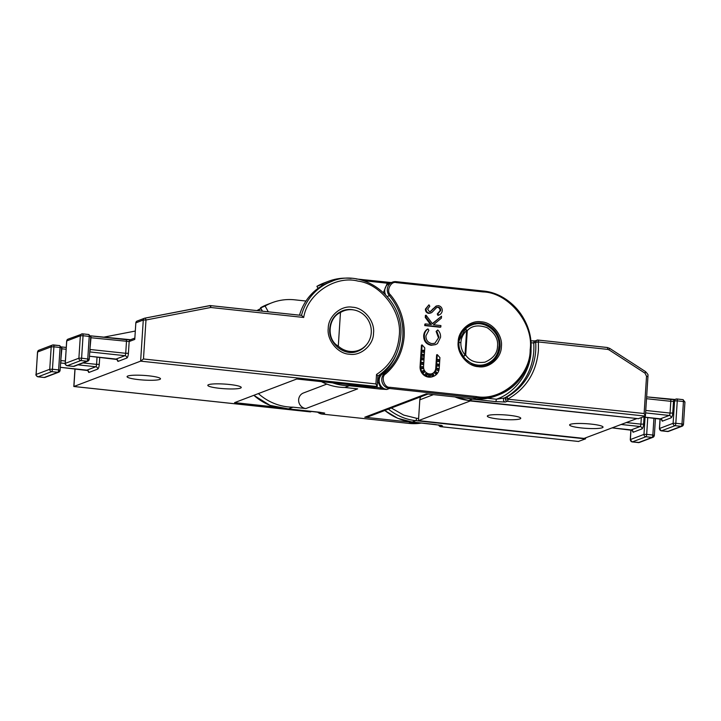 <?xml version="1.0" encoding="UTF-8"?>
<svg xmlns="http://www.w3.org/2000/svg" width="721" height="721" viewBox="0 0 721 721"><rect width="100%" height="100%" fill="white"/><g stroke="black" fill="none" stroke-linecap="round" stroke-linejoin="round"><path stroke-width="1.08" d="M323.341 412.818L288.463 408.888L292.996 407.167A54.165 51.299 -110.8 0 1 287.832 406.878A54.165 51.299 -110.8 0 1 258.388 393.585M501.383 346.576C501.474 357.958 489.153 368.701 478.329 366.683C467.406 366.367 456.627 353.146 458.186 341.943C458.087 330.56 470.407 319.809 481.231 321.836C492.164 322.143 502.943 335.373 501.383 346.576M387.348 296.538L390.521 294.934C400.371 306.993 404.923 320.773 404.175 336.274C402.94 351.596 396.766 364.141 385.645 373.92L384.654 373.208L382.067 374.19A8.643 8.192 69.2 0 0 379.588 383.32A8.643 8.192 69.2 0 0 386.862 389.466L380.787 387.898L377.831 381.301L379.994 374.56M375.199 387.294L380.787 387.898L380.4 389.088L386.862 389.466L389.457 388.475L389.845 387.285L476.401 396.577C501.51 401.507 530.53 375.911 530.178 349.667C534.009 323.684 508.377 292.519 483.169 291.933L482.962 290.987L396.18 281.677M352.551 309.769A21.071 19.963 -110.8 0 1 371.063 328.055A21.071 19.963 -110.8 0 1 358.688 350.28A21.071 19.963 -110.8 0 1 349.856 351.406A21.071 19.963 -110.8 0 1 338.293 346.134C326.406 339.762 327.821 317.871 340.465 312.499A21.071 19.963 -110.8 0 1 343.719 310.895A21.071 19.963 -110.8 0 1 352.551 309.769M475.779 324.017A21.612 20.467 69.2 0 0 470.353 324.792M437.926 366.16A1.081 1.027 69.2 0 0 437.205 364.258M438.918 365.196A1.081 1.027 -110.8 0 1 438.269 366.097A1.081 1.027 -110.8 0 1 436.863 364.97A1.081 1.027 -110.8 0 1 437.503 364.069A1.081 1.027 -110.8 0 1 438.918 365.196M435.79 373.911A1.081 1.027 69.2 0 0 435.069 372.009M436.782 372.946A1.081 1.027 -110.8 0 1 436.142 373.848A1.081 1.027 -110.8 0 1 434.727 372.73A1.081 1.027 -110.8 0 1 435.367 371.829A1.081 1.027 -110.8 0 1 436.782 372.946M438.224 361.591A1.081 1.027 69.2 0 0 437.503 359.689M439.215 360.626A1.081 1.027 -110.8 0 1 438.566 361.527A1.081 1.027 -110.8 0 1 437.151 360.41A1.081 1.027 -110.8 0 1 437.8 359.509A1.081 1.027 -110.8 0 1 439.215 360.626M423.029 356.345A1.081 1.027 69.2 0 0 422.299 354.444M424.02 355.381A1.081 1.027 -110.8 0 1 423.371 356.282A1.081 1.027 -110.8 0 1 421.956 355.165A1.081 1.027 -110.8 0 1 422.605 354.263A1.081 1.027 -110.8 0 1 424.02 355.381M422.497 364.502A1.081 1.027 69.2 0 0 421.776 362.6M423.488 363.537A1.081 1.027 -110.8 0 1 422.839 364.438A1.081 1.027 -110.8 0 1 421.434 363.312A1.081 1.027 -110.8 0 1 422.073 362.42A1.081 1.027 -110.8 0 1 423.488 363.537M423.606 372.604A1.081 1.027 69.2 0 0 422.885 370.702M424.597 371.639A1.081 1.027 -110.8 0 1 423.948 372.541A1.081 1.027 -110.8 0 1 422.542 371.414A1.081 1.027 -110.8 0 1 423.182 370.522A1.081 1.027 -110.8 0 1 424.597 371.639M429.5 376.353A1.081 1.027 69.2 0 0 428.779 374.451M430.491 375.389A1.081 1.027 -110.8 0 1 429.842 376.29A1.081 1.027 -110.8 0 1 428.436 375.163A1.081 1.027 -110.8 0 1 429.076 374.271A1.081 1.027 -110.8 0 1 430.491 375.389M426.453 375.353A1.081 1.027 69.2 0 0 425.732 373.451M427.445 374.388A1.081 1.027 -110.8 0 1 426.805 375.29A1.081 1.027 -110.8 0 1 425.39 374.172A1.081 1.027 -110.8 0 1 426.039 373.271A1.081 1.027 -110.8 0 1 427.445 374.388M422.317 368.755A1.081 1.027 69.2 0 0 421.596 366.854M423.308 367.791A1.081 1.027 -110.8 0 1 422.659 368.692A1.081 1.027 -110.8 0 1 421.244 367.566A1.081 1.027 -110.8 0 1 421.893 366.674A1.081 1.027 -110.8 0 1 423.308 367.791M422.794 359.932A1.081 1.027 69.2 0 0 422.073 358.031M423.786 358.968A1.081 1.027 -110.8 0 1 423.137 359.869A1.081 1.027 -110.8 0 1 421.731 358.752A1.081 1.027 -110.8 0 1 422.371 357.85A1.081 1.027 -110.8 0 1 423.786 358.968M423.281 352.362A1.081 1.027 69.2 0 0 422.56 350.46M424.272 351.397A1.081 1.027 -110.8 0 1 423.633 352.299A1.081 1.027 -110.8 0 1 422.218 351.181A1.081 1.027 -110.8 0 1 422.857 350.28A1.081 1.027 -110.8 0 1 424.272 351.397M432.627 376.011A1.081 1.027 69.2 0 0 431.906 374.118M433.618 375.055A1.081 1.027 -110.8 0 1 432.97 375.947A1.081 1.027 -110.8 0 1 431.564 374.83A1.081 1.027 -110.8 0 1 432.203 373.929A1.081 1.027 -110.8 0 1 433.618 375.055M437.557 370.387A1.081 1.027 69.2 0 0 436.836 368.485M438.548 369.431A1.081 1.027 -110.8 0 1 437.908 370.324A1.081 1.027 -110.8 0 1 436.493 369.206A1.081 1.027 -110.8 0 1 437.142 368.305A1.081 1.027 -110.8 0 1 438.548 369.431M305.974 301.036L294.754 299.828A54.165 51.299 -110.8 0 0 272.051 302.721A54.165 51.299 -110.8 0 0 265.094 306.019L268.302 311.805M391.323 282.569L387.123 282.281M530.89 349.901A54.03 51.173 -110.8 0 1 498.653 394.883L495.733 395.991A54.03 51.173 -110.8 0 1 473.093 398.875L426.291 393.855L364.763 417.234L411.565 422.263A54.03 51.173 69.2 0 0 416.936 422.542M364.763 417.234A8.102 7.679 69.2 0 0 368.161 416.801L428.049 394.045M326.829 384.086L303.487 392.963A8.102 7.679 69.2 0 0 305.848 408.546L292.996 407.167M321.413 381.652A54.165 51.299 69.2 0 0 344.809 387.474L357.661 388.853L305.848 408.546M316.907 286.336L321.44 284.606A54.165 51.299 -110.8 0 1 328.406 281.307L323.873 283.038A54.165 51.299 69.2 0 0 316.907 286.336L318.033 288.355M383.464 292.483L387.294 283.218L387.087 282.272L356.417 278.991M363.402 280.658L387.294 283.218L391.106 282.65M485.657 365.078A21.612 20.467 69.2 0 0 490.235 362.05M344.809 387.474L349.343 385.753L380.4 389.088M260.651 307.903L265.094 306.019M338.717 312.734L337.608 313.536M332.814 280.956L323.179 284.93L321.44 284.606L322.062 285.723M340.907 383.743L348.189 384.527M432.05 373.694A6.75 6.399 69.2 0 0 435.763 368.206L436.62 354.858L437.268 354.615L436.403 367.962A6.75 6.399 -110.8 0 1 432.375 373.586A6.75 6.399 -110.8 0 1 423.551 366.583L424.759 347.892L422.1 344.917L421.452 345.17L420.073 366.52A9.724 9.211 -110.8 0 0 432.789 376.605L433.429 376.362A9.724 9.211 -110.8 0 1 420.722 366.277L420.073 366.52M435.592 344.62L431.149 345.296C426.192 344.268 423.705 341.105 423.687 335.815C423.858 332.931 425.084 330.714 427.364 329.173L428.013 328.929L428.86 330.281L425.913 335.833C425.922 340.15 427.95 342.754 431.996 343.62L434.871 343.286L438.972 337.131L436.764 331.137L437.764 329.975C439.81 331.984 440.738 334.418 440.549 337.293L437.431 343.611L435.592 344.62L431.798 345.053C426.823 344.007 424.336 340.844 424.336 335.571L423.687 335.815M438.972 337.131L438.323 337.374L436.124 331.381L437.764 329.975M440.171 327.244L424.741 325.586L424.84 324.144L425.48 323.9L431.356 324.531L425.913 317.222L426.048 315.176L432.465 323.792L441.513 316.213L441.396 318.132L433.465 324.756L440.91 325.559L440.819 326.992L440.171 327.244M430.455 324.432L425.273 317.474L425.399 315.419L426.048 315.176M432.33 323.603L441.513 316.213M430.104 311.679L436.025 306.128L438.395 305.641C440.964 306.245 442.252 307.921 442.27 310.67C441.946 312.923 440.711 314.428 438.584 315.176L437.89 313.734L440.693 310.499C440.747 308.669 439.945 307.534 438.278 307.083L436.728 307.488L431.816 312.517L429.41 313.157C427.165 312.662 426.048 311.22 426.057 308.822L428.95 304.839L429.815 306.236L427.634 309.156L429.437 311.715L430.428 311.589L436.674 305.884M438.584 315.176L437.935 315.419L437.241 313.986L440.044 310.742C440.098 308.921 439.296 307.777 437.629 307.326L436.953 307.362M430.987 312.95L428.761 313.401C426.517 312.914 425.408 311.463 425.417 309.066L428.95 304.839M253.855 395.306A54.165 51.299 69.2 0 0 283.299 408.6A54.165 51.299 69.2 0 0 288.463 408.888L319.511 412.223M319.421 412.214L323.891 412.944M349.685 384.554L349.343 385.753A54.165 51.299 -110.8 0 1 332.732 382.869M260.542 307.75L267.518 304.442A54.165 51.299 69.2 0 0 260.56 307.741L262.462 311.184M340.465 312.499L338.293 346.134M433.429 376.362A9.724 9.211 -110.8 0 0 439.233 368.26L439.927 357.589L437.268 354.615M422.1 344.917L420.722 366.277M431.149 345.296L431.798 345.053M436.124 331.381L436.764 331.137M424.336 335.571C424.507 332.687 425.732 330.47 428.013 328.929M425.273 317.474L425.913 317.222M424.741 325.586L425.39 325.342L425.48 323.9M440.819 326.992L425.39 325.342M432.528 309.129L433.168 308.885M430.852 311.121L431.5 310.868M425.417 309.066L426.057 308.822M428.761 313.401L429.41 313.157M437.268 307.218L436.728 307.488M437.629 307.326L438.278 307.083M440.044 310.742L440.693 310.499M437.241 313.986L437.89 313.734M373.514 333.138C373.604 345.062 360.698 356.318 349.361 354.2C337.915 353.876 326.622 340.024 328.253 328.28C328.154 316.357 341.06 305.1 352.398 307.218C363.853 307.543 375.136 321.404 373.514 333.138M377.876 375.992L376.533 374.451C390.133 365.592 397.704 352.749 399.227 335.905C402.345 312.184 381.085 283.894 358.04 281.109C335.463 275.089 307.407 293.862 303.703 317.465L210.757 307.488A2.163 0.685 -100.9 0 0 209.703 305.614A2.163 0.685 -100.9 0 0 209.667 305.623L144.966 318.123M303.703 317.465L301.585 315.383L210.343 305.587A2.163 0.622 96.1 0 1 210.757 307.488L145.984 319.998L143.47 358.977L140.622 361.14L377.191 386.537L374.929 387.402L296.755 379.003L234.577 402.633L274.737 406.941M127.842 376.02A16.745 2.325 -176.3 0 0 127.067 376.65A16.745 2.325 -176.3 0 0 141.172 379.868A16.745 2.325 -176.3 0 0 159.729 379.444A16.745 2.325 -176.3 0 0 160.495 378.813A16.745 2.325 -176.3 0 0 146.399 375.596A16.745 2.325 -176.3 0 0 127.842 376.02M208.585 384.69A16.745 2.325 -176.3 0 0 207.81 385.32A16.745 2.325 -176.3 0 0 221.915 388.538A16.745 2.325 -176.3 0 0 240.472 388.114A16.745 2.325 -176.3 0 0 241.238 387.483A16.745 2.325 -176.3 0 0 227.142 384.266A16.745 2.325 -176.3 0 0 208.585 384.69M311.769 411.403L310.481 411.889L73.912 386.483L140.622 361.14L143.281 320.025L135.836 322.855L134.764 339.411L129.176 341.529L128.419 353.281C128.176 355.886 127.653 357.472 126.851 358.04L117.947 361.428L116.937 359.545M376.533 374.451L375.92 383.933L377.191 386.537L377.912 375.974C391.629 366.665 399.236 353.434 400.732 336.283C404.706 299.512 364.186 267.284 331.426 281.46L329.164 282.326A52.948 50.155 -110.8 0 0 299.512 315.158M99.723 357.346L99.273 364.348C99.029 366.953 98.507 368.548 97.705 369.116L88.8 372.496L87.791 370.612M75.047 368.9L73.93 386.303M261.029 308.696A52.948 50.155 69.2 0 0 257.739 310.679M209.748 305.614A2.163 2.046 69.2 0 1 210.253 305.605A2.163 0.622 96.1 0 1 210.343 305.587L144.57 318.222A2.163 2.046 -110.8 0 1 144.894 318.132A2.163 0.685 79.1 0 1 144.93 318.123A2.163 0.685 79.1 0 1 145.984 319.998L143.281 320.025A2.163 2.046 -110.8 0 1 144.57 318.222L137.125 321.052A2.163 2.046 69.2 0 0 135.836 322.855M135.305 331.056L103.4 337.221M530.935 342.727L533.738 343.016A59.428 56.292 -110.8 0 1 533.765 351.316A59.428 56.292 -110.8 0 1 504.502 397.974L496.345 399.227C515.227 392.981 530.332 372.153 531.062 351.343L530.989 342.736A2.163 0.622 -83.9 0 0 530.809 341.06M535.676 341.97A2.163 2.046 -110.8 0 1 537.875 340.06A2.163 0.622 96.1 0 1 537.965 340.042A2.163 0.622 96.1 0 1 538.38 341.952L535.676 342.277A2.163 2.046 -110.8 0 1 535.676 341.97L538.38 341.952L538.407 350.55C536.352 372.306 526.24 388.43 508.089 398.911A2.163 0.685 -118.1 0 0 506.448 397.235L504.502 397.974A2.163 2.046 -110.8 0 0 505.358 402.03L495.561 401.606A2.163 0.622 -83.9 0 0 496.345 399.227L487.63 398.289M459.07 340.754L465.18 329.299A2.163 0.64 45.2 0 1 467.28 330.633C471.831 325.604 478.465 324.63 487.18 327.704C494.876 333.057 498.328 339.212 497.526 346.161C497.418 353.191 493.227 358.526 484.954 362.158C475.959 363.33 469.542 360.96 465.703 355.029L463.423 356.525L459.818 349.973M570.383 424.318A16.745 2.325 3.7 0 1 588.94 423.894A16.745 2.325 3.7 0 1 603.035 427.111A16.745 2.325 3.7 0 1 602.269 427.742A16.745 2.325 3.7 0 1 583.713 428.166A16.745 2.325 3.7 0 1 569.608 424.948A16.745 2.325 3.7 0 1 570.383 424.318M488.099 415.485A16.745 2.325 3.7 0 1 506.656 415.053A16.745 2.325 3.7 0 1 520.751 418.279A16.745 2.325 3.7 0 1 519.985 418.91A16.745 2.325 3.7 0 1 501.428 419.334A16.745 2.325 3.7 0 1 487.324 416.116A16.745 2.325 3.7 0 1 488.099 415.485M458.916 342.538L460.89 342.475C461.251 337.852 463.152 333.886 466.595 330.579L465.18 329.299A20.801 19.701 -110.8 0 1 471.75 325.063L469.155 326.045A20.801 19.701 69.2 0 0 466.136 327.514M635.904 418.432L470.29 400.948L418.477 420.631L584.073 438.413L636.922 418.54M418.477 420.631L419.82 399.813L433.474 394.621M636.733 418.631L584.073 438.413M421.082 396.694A5.398 5.119 69.2 0 0 419.82 399.813M647.945 376.704L645.394 416.116L507.305 401.291A2.163 2.046 -110.8 0 1 505.385 398.929L644.123 413.512L645.394 416.116L638.328 418.676M585.434 438.125L585.479 438.882L578.413 441.441M418.613 418.495L416.558 418.279A2.163 0.622 96.1 0 1 415.774 420.658L412.214 422.01L435.322 424.498L442.532 425.904L440.594 426.643L578.684 441.468M644.06 417.108L643.61 424.119C643.357 426.733 642.835 428.319 642.032 428.878L633.128 432.267L632.128 430.383M645.692 412.917L669.259 415.449A2.163 0.622 -83.9 0 0 670.052 413.07L672.756 413.043C672.504 415.656 671.981 417.243 671.179 417.801L662.275 421.19L661.274 419.307M480.7 365.835A20.801 19.701 69.2 0 0 483.935 364.934L486.522 363.952A20.801 19.701 -110.8 0 1 463.423 356.525L465.018 354.975C462.035 351.271 460.656 347.098 460.89 342.475M411.565 422.263L408.645 423.371L322.098 414.079L324.684 413.088A8.643 8.192 -110.8 0 1 323.45 412.863M352.046 352.389A21.071 19.963 69.2 0 0 355.777 351.388L358.688 350.28M381.22 373.649L382.067 374.19A54.571 51.687 -110.8 0 0 396.568 353.786M458.889 342.169A21.612 20.467 -110.8 0 1 471.786 324.18A21.612 20.467 -110.8 0 1 480.844 323.026A21.612 20.467 -110.8 0 1 500.032 346.594A21.612 20.467 -110.8 0 1 487.135 364.583A21.612 20.467 -110.8 0 1 478.077 365.736M385.429 294.429A8.643 8.192 69.2 0 1 389.881 283.119L392.467 282.127A8.643 8.192 -110.8 0 0 389.43 295.754A54.571 51.687 -110.8 0 1 402.823 336.283A54.571 51.687 -110.8 0 1 384.654 373.208A8.643 8.192 -110.8 0 0 382.175 382.337A8.643 8.192 -110.8 0 0 389.457 388.475L476.004 397.776L473.093 398.875M482.998 291.005A54.03 51.173 -110.8 0 1 530.89 349.811M390.521 294.934C385.807 291.329 390.836 280.685 396.352 282.614L396.09 281.668A8.643 8.192 -110.8 0 0 392.467 282.127L396.144 281.659L482.962 290.987C510.468 293.177 533.513 321.458 530.935 349.865C528.691 371.594 517.93 386.6 498.653 394.883A54.03 51.173 -110.8 0 1 476.004 397.776L476.401 396.577M396.352 282.614L483.169 291.933M317.465 412.006A8.643 8.192 69.2 0 0 322.098 414.079L408.645 423.371A54.03 51.173 69.2 0 0 421.641 423.047L408.555 423.362M343.719 310.895L340.808 311.995A21.071 19.963 69.2 0 0 338.96 312.815M351.154 278.414C343.304 277.594 335.725 278.558 328.406 281.307A54.165 51.299 -110.8 0 1 350.992 278.405M389.845 387.285C384.185 388.006 380.571 376.497 385.645 373.92M317.384 412.006L322.008 414.061M436.403 367.962L435.763 368.206M366.619 344.593A21.612 20.467 -110.8 0 1 357.913 351.154C344.746 356.976 328.082 343.62 329.758 328.668C330.642 320.025 334.914 314.05 342.556 310.751A21.612 20.467 -110.8 0 1 353.425 309.877M210.433 305.623L301.477 315.392A52.948 50.155 -110.8 0 1 331.426 281.46M375.92 383.933L143.47 358.977M86.7 370.125A2.163 0.622 -83.9 0 0 86.781 370.152A2.163 0.622 -83.9 0 0 86.88 370.143A2.163 2.046 -110.8 0 1 88.8 372.496M87.944 370.576L60.33 367.313L86.88 370.143L95.785 366.755A2.163 2.046 -110.8 0 1 97.705 369.116M78.021 364.853L95.785 366.755A2.163 0.622 -83.9 0 0 96.569 364.375L99.273 364.348M97.047 357.057L96.569 364.375L83.086 362.933M115.847 359.049A2.163 0.622 -83.9 0 0 115.928 359.085A2.163 0.622 -83.9 0 0 116.027 359.067A2.163 2.046 -110.8 0 1 117.947 361.428M117.09 359.509L89.476 356.237L116.027 359.067L124.931 355.687A2.163 2.046 -110.8 0 1 126.851 358.04M89.755 351.911L124.931 355.687A2.163 0.622 -83.9 0 0 125.715 353.299L128.419 353.281M90.657 335.878L125.968 339.663A2.163 0.622 96.1 0 1 126.058 339.654A2.163 0.622 96.1 0 1 126.472 341.556L125.715 353.299L90.233 349.496A2.163 0.622 96.1 0 1 89.783 351.469M90.675 337.707L129.176 341.529A2.163 2.046 69.2 0 1 130.465 339.735L134.854 338.068M260.894 308.462A52.948 50.155 69.2 0 0 256.964 310.589L260.894 308.462M60.609 362.978L65.196 363.474M36.149 374.623L37.501 352.1L38.889 350.217A2.163 2.046 69.2 0 0 37.6 352.019L51.2 346.846A2.163 2.046 -110.8 0 1 53.399 344.935A2.163 0.622 96.1 0 1 53.489 344.926A2.163 0.622 96.1 0 1 53.904 346.828L60.077 347.486A2.163 0.622 -83.9 0 0 59.663 345.584A2.163 0.622 -83.9 0 0 59.564 345.602L53.579 344.953M66.233 347.459L61.51 346.954M65.287 363.546L66.647 341.024L68.035 339.14A2.163 2.046 69.2 0 0 66.747 340.943L80.346 335.779A2.163 2.046 -110.8 0 1 82.545 333.859A2.163 0.622 96.1 0 1 82.636 333.85A2.163 0.622 96.1 0 1 83.05 335.752L89.224 336.41A2.163 0.622 -83.9 0 0 88.809 334.508A2.163 0.622 -83.9 0 0 88.71 334.526L82.726 333.877M130.33 339.789L126.148 339.681M65.35 361.023L61.087 360.563A2.163 0.622 96.1 0 1 60.636 362.546M61.528 348.784L61.844 348.82A2.163 0.622 -83.9 0 0 61.429 346.918L66.233 347.432M60.771 360.527L61.844 348.82L66.116 349.279M89.918 349.451L90.99 337.743A2.163 0.622 -83.9 0 0 90.576 335.842L130.537 339.708M37.871 376.768A2.163 0.622 -83.9 0 0 37.979 376.813C36.113 375.533 35.473 374.767 36.05 374.523L37.591 352.19M53.904 346.828L51.2 346.846L49.749 369.278L52.453 369.251L53.904 346.828M45.144 377.344L44.143 377.471A2.163 0.622 96.1 0 0 44.242 377.462L38.069 376.804A2.163 2.046 69.2 0 1 36.149 374.442L49.749 369.278A2.163 2.046 -110.8 0 0 51.669 371.63L57.842 372.297L44.242 377.462A2.163 2.046 69.2 0 0 45.144 377.344L58.743 372.18A2.163 2.046 -110.8 0 1 57.842 372.297A2.163 0.622 96.1 0 0 58.626 369.909L60.131 370.297L61.582 347.873L59.663 345.584L52.489 345.053L38.889 350.217M44.062 377.444A2.163 0.622 96.1 0 0 44.143 377.471L37.979 376.813A2.163 0.622 -83.9 0 0 38.069 376.804L51.669 371.63A2.163 0.622 -83.9 0 0 52.453 369.251L58.626 369.909L60.077 347.486L61.582 347.873M67.017 365.691A2.163 0.622 -83.9 0 0 67.125 365.736C65.26 364.456 64.62 363.69 65.196 363.447L66.738 341.114M83.05 335.752L80.346 335.779L78.895 358.202L81.599 358.175L83.05 335.752M65.296 363.366L78.895 358.202A2.163 2.046 -110.8 0 0 80.815 360.554A2.163 0.622 -83.9 0 0 81.599 358.175L89.278 359.22L90.729 336.797L89.224 336.41L87.773 358.833A2.163 0.622 96.1 0 1 86.989 361.221L73.389 366.385A2.163 2.046 69.2 0 0 74.29 366.268L87.89 361.104A2.163 2.046 -110.8 0 1 86.989 361.221L80.815 360.554L67.215 365.727A2.163 2.046 69.2 0 1 65.296 363.366M90.63 336.878L88.809 334.508L82.636 333.85L68.035 339.14M60.032 370.378A2.163 2.046 -110.8 0 1 58.743 372.18L60.131 370.297M89.179 359.301A2.163 2.046 -110.8 0 1 87.89 361.104L89.278 359.22M74.29 366.268L73.29 366.403A2.163 0.622 96.1 0 0 73.389 366.385L67.215 365.727A2.163 0.622 -83.9 0 1 67.125 365.736L73.29 366.403A2.163 0.622 96.1 0 1 73.209 366.367M505.385 398.929A2.163 2.046 -110.8 0 1 506.448 397.235A59.428 56.292 -110.8 0 0 535.703 350.577A59.428 56.292 -110.8 0 0 535.676 342.277L533.738 343.016A2.163 2.046 -110.8 0 1 535.027 340.916L530.566 340.826M508.089 398.911A2.163 0.622 96.1 0 1 507.305 401.291L505.358 402.03M416.558 418.279L403.661 415.071L391.314 408.005M638.59 418.703L468.884 400.479A2.163 0.622 96.1 0 1 468.785 400.488A2.163 0.622 96.1 0 1 468.704 400.461M388.403 409.113A54.03 51.173 69.2 0 0 415.774 420.658L585.479 438.882M495.561 401.606L472.444 399.128L468.884 400.479A54.03 51.173 -110.8 0 1 454.942 396.929M534.883 340.97L530.791 340.871M538.38 341.952L607.695 349.388A2.163 0.622 -83.9 0 0 607.271 347.486A2.163 0.622 -83.9 0 0 607.181 347.504L538.055 340.078M472.724 398.839A2.163 0.622 96.1 0 1 472.444 399.128A54.03 51.173 -110.8 0 1 466.902 398.217M384.843 410.465A54.03 51.173 69.2 0 0 412.214 422.01A2.163 0.622 96.1 0 1 412.115 422.028A2.163 0.622 96.1 0 1 412.024 421.992M621.286 424.498L640.113 426.526L631.208 429.905L612.381 427.886M671.179 417.801A2.163 2.046 -110.8 0 0 669.259 415.449L660.355 418.829L643.114 416.981M442.532 425.904A2.163 2.046 -110.8 0 1 441.396 425.408M438.728 424.939A2.163 2.046 69.2 0 0 440.594 426.643A2.163 0.622 96.1 0 1 440.495 426.652A2.163 0.622 96.1 0 1 440.396 426.607M641.32 417.666L640.906 424.137L626.351 422.578M643.61 424.119L640.906 424.137A2.163 0.622 -83.9 0 1 640.113 426.526A2.163 2.046 -110.8 0 1 642.032 428.878M609.047 349.874L645.016 373.19L645.538 371.621L609.578 348.306L609.047 349.874L607.695 349.388M609.443 348.306L607.271 347.486L537.965 340.042L535.027 340.916M644.123 413.512L646.53 376.236L645.016 373.19M645.538 371.621C649.783 376.254 647.224 374.713 648.044 376.623L646.53 376.236M645.079 417.216L643.97 434.393L630.37 439.567L630.992 429.905A2.163 0.622 -83.9 0 0 631.118 429.923A2.163 0.622 -83.9 0 0 631.208 429.905A2.163 2.046 69.2 0 1 633.128 432.267M660.175 418.811A2.163 0.622 -83.9 0 0 660.265 418.847A2.163 0.622 -83.9 0 0 660.355 418.829A2.163 2.046 69.2 0 1 662.275 421.19M646.611 398.722L670.809 401.318L670.052 413.07L645.854 410.465M672.756 413.043L673.513 401.3L670.809 401.318A2.163 0.622 -83.9 0 0 670.395 399.416A2.163 0.622 -83.9 0 0 670.296 399.434L646.728 396.901M674.658 399.56L670.476 399.452M684.851 402.003L683.021 399.632L676.857 398.965L674.802 399.497A2.163 2.046 -110.8 0 0 673.513 401.3L674.568 400.894A2.163 2.046 -110.8 0 1 676.758 398.983A2.163 0.622 96.1 0 1 676.857 398.965A2.163 0.622 96.1 0 1 677.271 400.867L683.445 401.534A2.163 0.622 -83.9 0 0 683.021 399.632A2.163 0.622 -83.9 0 0 682.931 399.641L676.938 399.001M630.361 439.738L630.37 439.567A2.163 2.046 69.2 0 0 632.29 441.919L638.455 442.586A2.163 2.046 69.2 0 0 639.365 442.469L652.965 437.296A2.163 2.046 -110.8 0 1 652.063 437.413L638.455 442.586A2.163 0.622 96.1 0 1 638.364 442.595A2.163 0.622 96.1 0 1 638.274 442.559M654.253 435.502A2.163 2.046 -110.8 0 1 652.965 437.296L654.353 435.421L655.461 418.333M653.938 418.162L652.847 435.033L654.353 435.421M659.508 428.671L659.517 428.49A2.163 2.046 69.2 0 0 661.436 430.843L675.036 425.678A2.163 2.046 -110.8 0 1 673.117 423.317L675.82 423.29L677.271 400.867L674.568 400.894L673.117 423.317L659.517 428.49L660.139 418.829M639.365 442.469L632.191 441.937A2.163 0.622 96.1 0 0 632.29 441.919L645.89 436.755L652.063 437.413A2.163 0.622 96.1 0 0 652.847 435.033L646.674 434.366L647.764 417.504M645.89 436.755A2.163 2.046 -110.8 0 1 643.97 434.393L646.674 434.366A2.163 0.622 96.1 0 1 645.89 436.755M683.4 424.426A2.163 2.046 -110.8 0 1 681.201 426.336A2.163 0.622 -83.9 0 0 681.994 423.957L683.499 424.345L684.95 401.921L683.445 401.534L681.994 423.957L675.82 423.29A2.163 0.622 -83.9 0 1 675.036 425.678L681.201 426.336L667.601 431.509L661.436 430.843A2.163 0.622 -83.9 0 1 661.337 430.861A2.163 0.622 -83.9 0 1 661.238 430.816M630.902 429.896L630.271 439.648L632.191 441.937A2.163 0.622 96.1 0 1 632.092 441.892M667.421 431.491A2.163 0.622 -83.9 0 0 667.511 431.519A2.163 0.622 -83.9 0 0 667.601 431.509A2.163 2.046 69.2 0 0 668.511 431.392L682.111 426.219L683.499 424.345M498.932 346.63A20.801 19.701 -110.8 0 1 486.522 363.952C494.029 360.698 498.193 354.894 499.031 346.549C500.662 332.21 484.611 319.421 471.75 325.063M467.28 330.633L465.703 355.029L465.018 354.975L466.595 330.579L467.28 330.633M471.786 324.18C464.099 327.496 459.818 333.481 458.935 342.133C458.628 348.063 460.368 353.389 464.162 358.112L472.246 364.177C477.248 366.25 482.214 366.385 487.135 364.583M356.201 278.955L391.35 282.56M267.518 304.442L272.051 302.721M253.81 395.324L270.051 405.364L288.418 408.888M262.399 311.175L260.533 307.804M310.363 411.898L73.839 386.501M74.957 368.891L73.821 386.474M638.482 418.712L468.785 400.488L454.753 396.91M585.632 438.053L585.587 438.71M384.753 410.501L397.713 418.288L412.115 422.028L441.513 425.381M438.611 424.921L440.495 426.652L578.566 441.477M632.272 430.347L612.336 427.904M661.418 419.271L643.069 416.999M674.874 399.47L646.737 396.874M668.511 431.392L661.337 430.861L659.418 428.571L660.048 418.82"/></g></svg>
